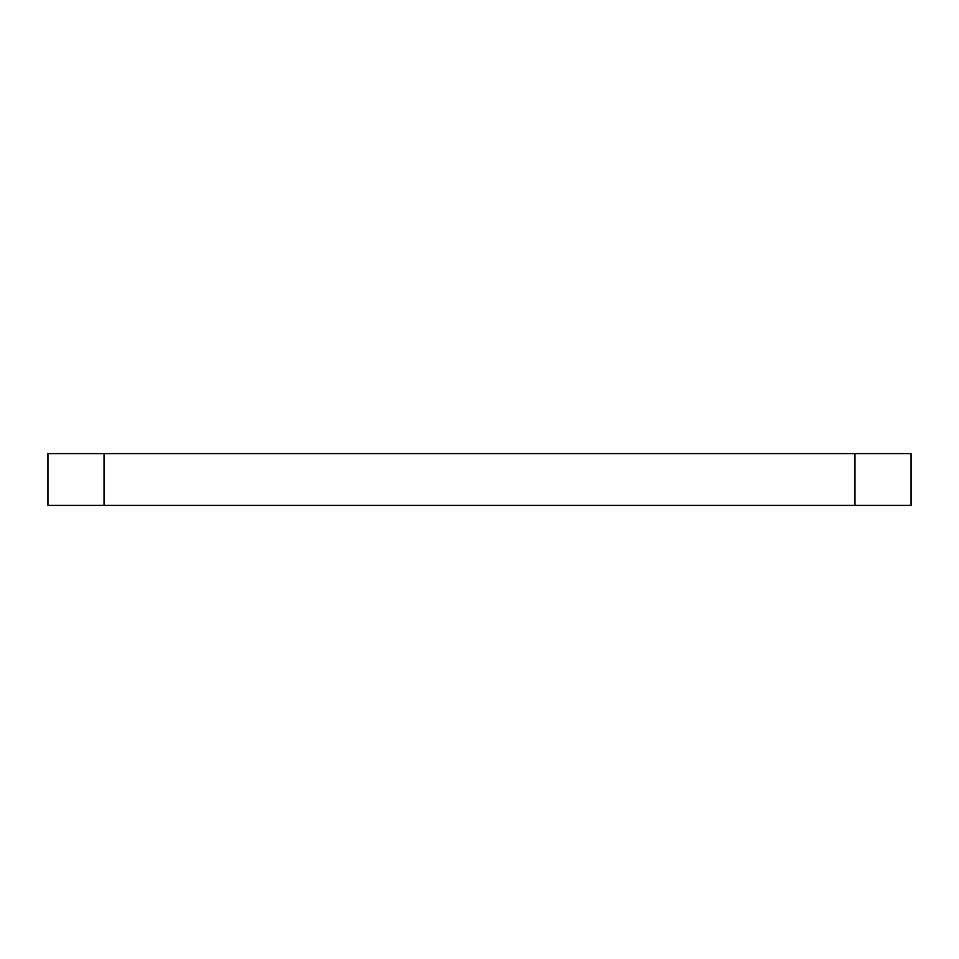<?xml version="1.0" encoding="UTF-8"?>
<svg xmlns="http://www.w3.org/2000/svg" width="959" height="959" viewBox="0 0 959 959"><rect width="100%" height="100%" fill="white"/><g stroke="black" fill="none" stroke-linecap="round" stroke-linejoin="round"><path stroke-width="1.44" d="M854.949 453.607L47.95 453.607L47.95 505.393L911.05 505.393L911.05 453.607L854.949 453.607L854.949 505.393M104.051 453.607L104.051 505.393"/></g></svg>
